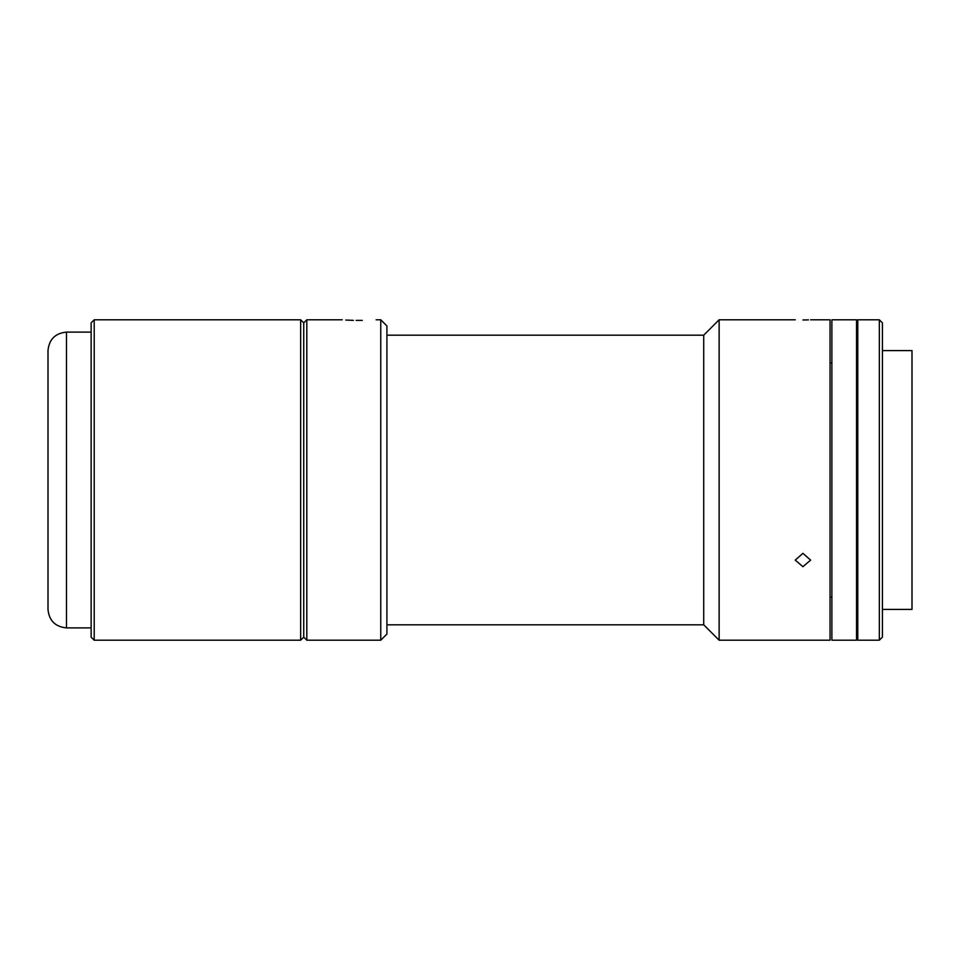 <?xml version="1.0" encoding="UTF-8"?>
<svg xmlns="http://www.w3.org/2000/svg" width="960" height="960" viewBox="0 0 960 960"><rect width="100%" height="100%" fill="white"/><g stroke="black" fill="none" stroke-linecap="round" stroke-linejoin="round"><path stroke-width="1.44" d="M48 480L48 350.592C49.092 339.36 55.26 333.204 66.492 332.112L66.492 627.888C55.26 626.796 49.092 620.64 48 609.408L48 389.112M300.648 640.212L300.648 319.788L94.212 319.788L94.212 640.212L300.648 640.212L303.732 637.14L303.732 322.86L303.732 637.14L306.816 640.212L380.76 640.212L380.76 319.788L376.14 319.788M94.212 640.212L91.14 637.14L91.14 322.86L94.212 319.788M353.4 320.364L345.792 320.052M356.112 320.388C338.22 319.728 338.22 319.728 356.112 320.388L362.268 320.388C380.16 319.728 380.16 319.728 362.268 320.388M300.648 319.788L303.732 322.86L306.816 319.788L306.816 640.212M380.76 319.788L386.916 325.944L386.916 634.056L380.76 640.212M856.536 470.364L856.536 319.788L831.888 319.788L831.888 640.212L856.536 640.212L856.536 470.364M882.42 609.408L912 609.408L912 350.592L882.42 350.592M879.336 470.364L879.336 319.788L857.772 319.788L857.772 640.212L879.336 640.212L879.336 470.364M879.336 640.212L882.42 637.14L882.42 322.86L879.336 319.788M856.536 426.936L857.772 426.936M856.536 514.608L857.772 514.608M810.636 319.788L830.04 319.788L830.04 640.212L719.124 640.212L703.716 624.816L703.716 335.184L386.916 335.184M719.124 640.212L719.124 319.788L703.716 335.184M802.932 319.968C812.868 319.764 812.868 319.764 802.932 319.968C792.996 319.764 792.996 319.764 802.932 319.968L805.788 319.944M806.028 319.944L808.464 319.872M802.932 566.688L795.228 560.112L802.932 553.344L810.636 560.112L802.932 566.688M91.14 332.112L66.492 332.112M91.14 627.888L66.492 627.888M306.816 319.788L342.24 319.788M831.888 597.084L830.04 597.084M831.888 362.916L830.04 362.916M857.772 320.4L856.536 320.4M857.772 639.6L856.536 639.6M795.228 319.788L719.124 319.788M703.716 624.816L386.916 624.816"/></g></svg>
